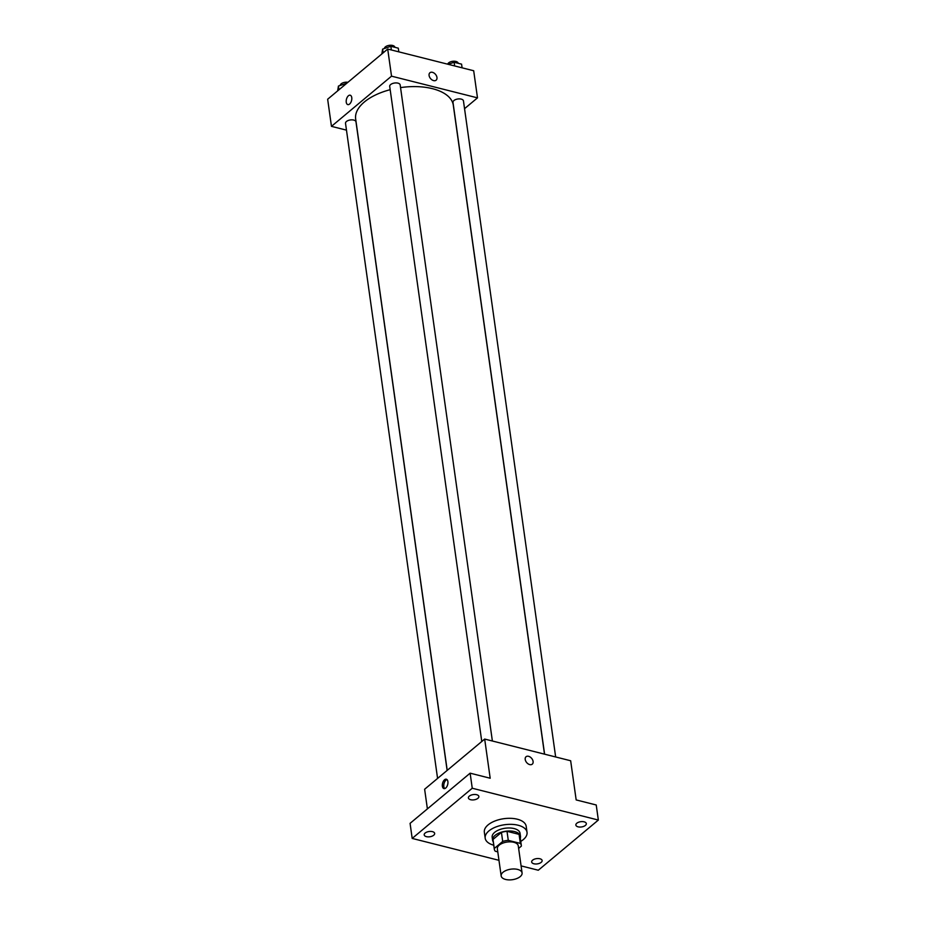 <?xml version="1.0" encoding="UTF-8"?>
<svg xmlns="http://www.w3.org/2000/svg" width="926" height="926" viewBox="0 0 926 926"><rect width="100%" height="100%" fill="white"/><g stroke="black" fill="none" stroke-linecap="round" stroke-linejoin="round"><path stroke-width="1.39" d="M503.026 872.269A10.568 5.313 -8 0 1 514.416 868.982A10.568 5.313 -8 0 1 522.079 872.963A10.568 5.313 -8 0 1 512.356 879.7A10.568 5.313 -8 0 1 501.163 875.903A10.568 5.313 -8 0 1 503.026 872.269M501.163 875.903L497.343 848.783A10.568 5.313 -8 0 1 499.207 845.149A10.568 5.313 -8 0 1 510.596 841.861A10.568 5.313 -8 0 1 518.271 845.843L522.079 872.963M501.441 832.405A13.635 6.864 -8 0 1 507.008 831.317L519.081 834.361L520.343 843.401L508.281 840.357A13.635 6.864 -8 0 0 502.702 841.445L501.441 832.405L493.014 839.442A13.635 6.864 -8 0 0 493.037 840.171L494.31 849.211A13.635 6.864 -8 0 0 495.271 851.226L497.783 851.862M518.629 848.401L521.338 846.144A13.635 6.864 -8 0 0 521.315 845.415A13.635 6.864 -8 0 0 520.343 843.401M502.702 841.445L494.287 848.482A13.635 6.864 -8 0 0 494.31 849.211M507.008 831.317L508.281 840.357M493.014 839.442L494.287 848.482M519.081 834.361A13.635 6.864 -8 0 1 520.042 836.375L521.315 845.415M520.285 838.146A14.087 7.084 172 0 0 520.481 836.317A14.087 7.084 172 0 0 514.543 831.583A14.087 7.084 172 0 0 499.646 832.787A14.087 7.084 172 0 0 492.586 840.241A14.087 7.084 172 0 0 493.28 841.931M492.586 840.241L492.169 837.22A14.087 7.084 -8 0 1 494.646 832.37A14.087 7.084 -8 0 1 514.127 828.573A14.087 7.084 -8 0 1 520.065 833.307L520.481 836.317M493.743 845.207A21.124 10.637 -8 0 1 485.189 838.204A21.124 10.637 -8 0 1 488.916 830.923A21.124 10.637 -8 0 1 511.696 824.36A21.124 10.637 -8 0 1 527.033 832.324A21.124 10.637 -8 0 1 520.748 841.41M485.189 838.204L484.344 832.173A21.124 10.637 -8 0 1 488.071 824.904A21.124 10.637 -8 0 1 510.851 818.329A21.124 10.637 -8 0 1 526.188 826.293L527.033 832.324M533.897 863.773A5.278 2.662 -8 0 1 531.674 862.002A5.278 2.662 -8 0 1 536.536 858.633A5.278 2.662 -8 0 1 542.138 860.532A5.278 2.662 -8 0 1 539.488 863.321A5.278 2.662 -8 0 1 533.897 863.773M426.435 836.653A5.278 2.662 -8 0 1 424.201 834.882A5.278 2.662 -8 0 1 429.062 831.513A5.278 2.662 -8 0 1 434.664 833.412A5.278 2.662 -8 0 1 432.014 836.201A5.278 2.662 -8 0 1 426.435 836.653M470.628 799.717A5.278 2.662 -8 0 1 468.406 797.946A5.278 2.662 -8 0 1 473.267 794.577A5.278 2.662 -8 0 1 478.858 796.476A5.278 2.662 -8 0 1 476.219 799.277A5.278 2.662 -8 0 1 470.628 799.717M578.102 826.837A5.278 2.662 -8 0 1 575.868 825.066A5.278 2.662 -8 0 1 580.729 821.698A5.278 2.662 -8 0 1 586.332 823.596A5.278 2.662 -8 0 1 583.693 826.386A5.278 2.662 -8 0 1 578.102 826.837M521.083 865.891L538.295 870.232L598.346 820.054L472.248 788.234L412.186 838.424L498.964 860.312M598.346 820.054L596.228 804.983L576.169 799.925L570.659 760.755L484.68 739.064L490.19 778.234L470.13 773.175L472.248 788.234M525.216 759.459A4.838 3.253 -129.9 0 1 526.049 756.739A4.838 3.253 -129.9 0 1 531.651 758.371A4.838 3.253 -129.9 0 1 532.253 764.17A4.838 3.253 -129.9 0 1 528.109 763.857A4.838 3.253 -129.9 0 1 525.216 759.459M470.13 773.175L410.079 823.353L412.186 838.424M484.68 739.064L424.629 789.241L427.395 808.884M444.549 779.761A4.838 2.628 104.2 0 1 446.309 779.206A4.838 2.628 104.2 0 1 447.686 784.542A4.838 2.628 104.2 0 1 443.948 788.593A4.838 2.628 104.2 0 1 442.339 784.773A4.838 2.628 104.2 0 1 444.549 779.761M444.712 788.582A4.838 2.628 104.2 0 1 443.855 784.461A4.838 2.628 104.2 0 1 445.996 780.12A4.838 2.628 104.2 0 1 446.992 779.576M526.049 756.739A4.838 3.253 -129.9 0 1 531.651 758.371A4.838 3.253 -129.9 0 1 532.253 764.17M447.212 770.374L355.665 118.968A49.298 24.817 -8 0 1 364.358 101.976A49.298 24.817 -8 0 1 390.17 89.695M400.553 87.6A49.298 24.817 -8 0 1 453.3 105.24L544.5 754.158M447.131 770.444L355.978 121.85A5.278 2.662 172 0 0 350.375 119.952A5.278 2.662 172 0 0 345.514 123.32L437.581 778.419M544.604 754.181L452.988 102.358A5.278 2.662 -8 0 1 453.925 100.54A5.278 2.662 -8 0 1 459.62 98.897A5.278 2.662 -8 0 1 463.451 100.888L555.658 756.97M481.775 741.495L389.707 86.384A5.278 2.662 -8 0 1 390.645 84.567A5.278 2.662 -8 0 1 396.34 82.923A5.278 2.662 -8 0 1 400.171 84.914L492.377 741.008M464.551 108.678L477.492 97.855L391.524 76.163L331.462 126.353L346.474 130.138M391.524 76.163L387.705 49.043L473.684 70.746L477.492 97.855M429.085 75.469A4.838 3.253 -129.9 0 1 429.919 72.749A4.838 3.253 -129.9 0 1 435.521 74.381A4.838 3.253 -129.9 0 1 436.134 80.18A4.838 3.253 -129.9 0 1 431.979 79.867A4.838 3.253 -129.9 0 1 429.085 75.469M387.705 49.043L327.654 99.232L331.462 126.353M347.817 104.603A4.838 2.628 104.2 0 1 346.208 100.784A4.838 2.628 104.2 0 1 348.419 95.772A4.838 2.628 104.2 0 1 350.19 95.216A4.838 2.628 104.2 0 1 351.556 100.552A4.838 2.628 104.2 0 1 347.817 104.603A4.838 2.628 104.2 0 1 346.208 100.784A4.838 2.628 104.2 0 1 348.419 95.772A4.838 2.628 104.2 0 1 350.19 95.216M429.919 72.749A4.838 3.253 -129.9 0 1 435.521 74.381A4.838 3.253 -129.9 0 1 436.134 80.18M346.764 83.259L338.43 86.06L337.666 90.864M338.43 86.06L338.951 89.787M340.201 85.447A5.278 2.662 -8 0 1 341.15 83.838A5.278 2.662 -8 0 1 347.91 82.298M398.817 51.856L398.296 48.175L390.853 46.3L382.623 49.124L381.859 53.94M390.853 46.3L391.374 49.969M382.623 49.124L383.156 52.851M384.406 48.511A5.278 2.662 -8 0 1 385.343 46.902A5.278 2.662 -8 0 1 391.05 45.258A5.278 2.662 -8 0 1 394.881 47.249L394.893 47.319M462.097 67.818L461.576 64.149L454.134 62.262L448.184 64.311M454.134 62.262L454.643 65.943M447.721 64.195A5.278 2.662 -8 0 1 448.624 62.875A5.278 2.662 -8 0 1 454.319 61.232A5.278 2.662 -8 0 1 458.162 63.223L458.162 63.281"/></g></svg>
